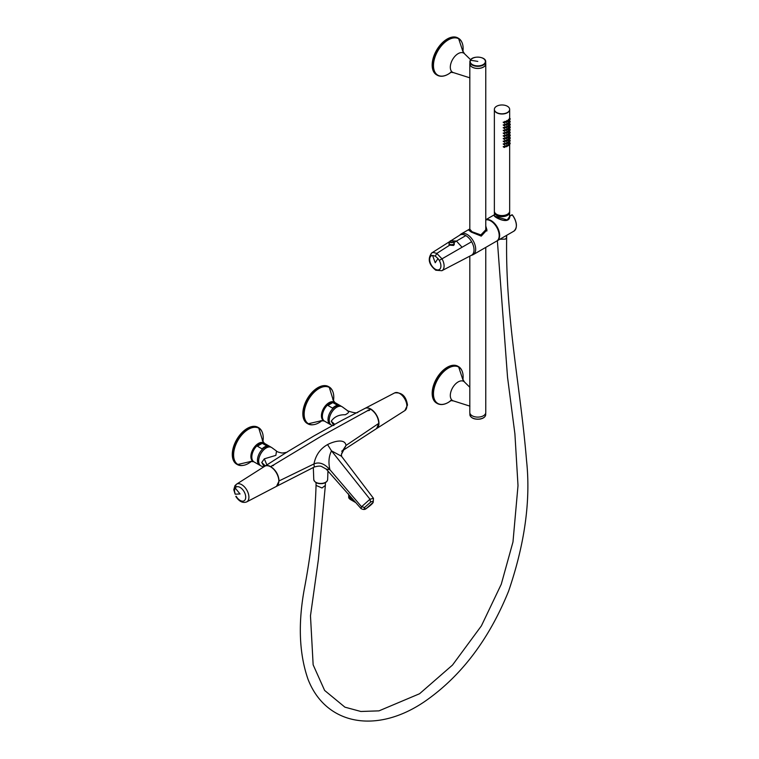 <?xml version="1.0" encoding="UTF-8"?>
<svg xmlns="http://www.w3.org/2000/svg" width="759" height="759" viewBox="0 0 759 759"><rect width="100%" height="100%" fill="white"/><g stroke="black" fill="none" stroke-linecap="round" stroke-linejoin="round"><path stroke-width="1.14" d="M494.422 211.695A7.647 4.412 0 0 0 494.365 212.34A7.647 4.412 0 0 0 494.669 213.488A7.647 4.412 0 0 0 503.018 216.619A7.647 4.412 0 0 0 509.659 212.34A7.647 4.412 0 0 0 509.602 211.695M494.498 215.547L494.46 214.901M494.46 216.154L507.202 219.977L509.849 216.306C509.441 224.579 496.604 218.545 494.46 216.154L494.137 215.471M508.796 213.194A6.983 4.032 180 0 1 500.048 216.116A6.983 4.032 180 0 1 495.229 213.194M496.936 240.935A11.973 6.916 -120 0 0 497.183 240.802A11.973 6.916 -120 0 0 497.97 228.487A11.973 6.916 -120 0 0 487.136 219.512A11.973 6.916 -120 0 0 485.769 219.797M486.158 247.168L496.709 241.077A11.973 6.916 -120 0 0 497.496 228.763A11.973 6.916 -120 0 0 486.661 219.787A11.973 6.916 -120 0 0 485.769 219.92M471.197 255.403L472.449 254.986A11.973 6.916 -120 0 0 473.199 254.654A11.973 6.916 -120 0 0 473.986 242.339A11.973 6.916 -120 0 0 463.151 233.364A11.973 6.916 -120 0 0 461.225 233.914A11.973 6.916 -120 0 0 460.561 234.398L459.574 235.271M469.413 229.18L468.701 230.157L471.32 232.131L481.244 236.125L486.936 229.949L485.769 226.03M451.14 240.622L449.043 243.174A2.59 1.499 180 0 0 452.373 244.616A2.59 1.499 180 0 0 454.233 243.174L452.838 240.85L451.14 240.622A1.774 1.025 180 0 1 452.838 240.85A1.774 1.025 180 0 1 453.37 241.846A1.774 1.025 180 0 1 452.136 242.595A1.774 1.025 180 0 1 450.096 242.112A1.774 1.025 180 0 1 450.438 240.85A1.774 1.025 180 0 1 451.14 240.622L459.84 235.1A11.641 6.717 60 0 1 459.973 235.015A11.641 6.717 60 0 1 461.851 234.484A11.641 6.717 60 0 1 465.798 235.594A11.641 6.717 60 0 1 471.614 241.742A11.641 6.717 60 0 1 471.472 255.261L441.861 270.707L435.78 270.213C428.807 264.616 427.431 258.885 431.653 253.022A10.209 5.892 60 0 1 431.776 252.946A2.324 1.897 60 0 0 431.321 255.83L432.592 255.432A332.556 260.546 86.9 0 0 435.23 262.747L435.23 262.747A332.556 76.45 -39.6 0 1 438 258.553L439.262 260.413L471.614 241.742M449.043 243.743L449.689 245.148L436.814 253.411L433.361 252.462L431.776 252.946L449.527 241.666L431.653 253.022M454.233 243.43L453.597 245.451L449.689 245.148M432.592 255.432L435.296 256.134L436.814 253.411L441.985 258.847A10.209 5.892 60 0 1 441.861 270.707M435.296 256.134L438 258.553M452.231 242.548L452.326 242.263A1.461 0.844 180 0 0 452.677 242.112A1.461 0.844 180 0 0 452.933 241.912L453.114 241.922A1.584 0.911 180 0 0 452.772 240.945L452.63 240.869A1.584 0.911 180 0 1 452.762 240.945A1.584 0.911 180 0 1 452.772 240.945A1.66 0.958 180 0 1 453.237 241.381A1.66 0.958 180 0 1 453.303 241.647A1.66 0.958 180 0 1 452.108 242.567A1.66 0.958 180 0 1 450.049 241.922A1.66 0.958 180 0 1 449.983 241.647A1.66 0.958 180 0 1 450.495 240.954A1.584 0.911 180 0 0 450.078 241.447L450.002 241.798M453.151 241.315A1.66 0.958 180 0 1 453.237 241.447A1.66 0.958 180 0 1 453.303 241.685L452.781 240.954M450.002 241.533L451.178 240.717A1.584 0.911 180 0 1 451.406 240.679A2.656 2.656 0 0 0 451.178 240.717A1.584 0.911 180 0 0 450.523 240.945M450.03 241.884L450.182 241.979A1.461 0.844 0 0 0 450.182 242.026L450.182 241.514A1.461 0.844 180 0 1 450.182 241.485A1.461 0.844 180 0 0 450.229 241.742A1.461 0.844 180 0 0 450.4 241.969L450.362 242.263M450.4 242.159L450.41 242.159A1.584 0.911 180 0 0 450.514 242.225A1.584 0.911 180 0 1 450.514 242.225A1.584 0.911 180 0 0 452.212 242.434L452.326 242.5M452.63 240.869L452.421 240.802A1.461 0.844 180 0 0 452.022 240.698A1.461 0.844 180 0 0 451.586 240.669L451.586 240.669M276.523 486.329L279.084 480.921L313.96 463.948C315.678 455.172 320.213 448.721 327.556 444.584L331.503 450.855L369.975 499.232L361.559 506.737L364.595 507.467C363.665 509.147 364.377 509.365 366.72 508.122L373.219 502.306L373.466 498.312L341.455 456.206L331.503 450.855C328.77 456.32 328.249 462.611 329.937 469.726L361.559 506.737L361.066 508.606L326.237 469.119L329.937 469.726C324.463 463.578 319.141 461.652 313.96 463.948L314.292 467.013L276.399 486.396M349.89 495.826L349.871 497.477L348.504 493.872M352.574 498.872L352.546 500.523L349.871 497.477L349.871 498.976L355.591 502.449M341.37 454.508L346.019 445.438L342.783 450.476M376.625 428.531L378.788 423.361L346.019 445.438C344.88 437.943 333.068 441.672 327.556 444.584M264.967 466.13A11.641 6.717 60 0 1 270.859 466.671C275.849 470.115 278.591 474.868 279.084 480.921M272.149 465.855L270.859 466.671M369.51 410.126L370.563 409.101C375.553 412.554 378.295 417.308 378.788 423.361M369.481 409.983L368.087 410.401L369.263 409.784M370.563 409.101A11.641 6.717 -120 0 0 364.937 408.418L341.398 420.647M347.385 410.875C349.586 411.53 348.884 412.82 345.288 414.765C339.083 414.547 334.396 416.7 331.228 421.236L333.837 425.552M264.16 466.624L261.751 462.478L264.312 458.834L275.868 455.362L276.513 451.064L271.826 447.639A10.635 6.138 -60 0 0 259.597 456.292A10.635 6.138 -60 0 0 261.21 466.026L260.83 465.836A10.635 6.138 -60 0 1 259.55 456.263A10.635 6.138 -60 0 1 271.475 447.402A10.635 6.138 -60 0 1 271.656 447.516M264.844 466.206L287.784 451.577C287.604 452.165 285.716 452.649 282.111 453.019C278.705 452.364 276.836 451.709 276.513 451.064M271.959 465.684A0.835 0.484 180 0 1 273.506 465.665M367.925 410.258A0.835 0.484 180 0 1 369.462 410.287M235.337 485.305L236.59 484.157A10.209 5.892 60 0 1 244.464 486.889A10.209 5.892 60 0 1 248.914 497.164A10.209 5.892 60 0 1 246.675 501.917L276.285 486.462A11.641 6.717 -120 0 0 278.847 481.054A11.641 6.717 -120 0 0 273.762 469.347A11.641 6.717 -120 0 0 264.796 466.225L264.512 466.406M368.049 410.647L369.272 410.458M364.851 408.465L364.908 408.427A11.641 6.717 60 0 1 365.051 408.351A11.641 6.717 60 0 1 373.969 411.644A11.641 6.717 60 0 1 378.959 423.266A11.641 6.717 60 0 1 376.692 428.503A11.641 6.717 60 0 1 376.502 428.617M342.195 406.786A10.635 6.138 120 0 0 342.015 406.682A10.635 6.138 120 0 0 332.186 411.539A10.635 6.138 120 0 0 330.099 423.864A10.635 6.138 120 0 0 331.379 425.106A10.635 6.138 120 0 0 331.569 425.201M236.457 484.242L236.59 484.157A2.324 1.897 60 0 0 236.134 487.041L235.167 487.942L234.417 490.627L233.781 489.707L234.939 485.694L236.457 484.242L264.796 466.225M233.781 489.707L235.167 494.185A332.556 76.441 -20.4 0 0 240.043 493.957L240.043 493.957A332.556 260.546 -146.9 0 1 235.167 487.942M234.417 490.627L235.167 494.185M332.812 402.593L337.518 405.306A10.645 6.148 120 0 0 332.594 408.152L327.888 405.439A10.645 6.148 120 0 1 332.812 402.593L327.888 405.439M262.263 443.322L266.969 446.036A10.645 6.148 120 0 0 262.045 448.882L257.339 446.169A10.645 6.148 120 0 1 262.263 443.322L257.339 446.169M328.846 386.796A21.28 12.286 120 0 0 328.524 386.597A21.28 12.286 120 0 0 310.668 393.949A21.28 12.286 120 0 0 307.243 423.465A21.28 12.286 120 0 0 307.575 423.645M258.307 427.526A21.28 12.286 120 0 0 257.984 427.326A21.28 12.286 120 0 0 240.129 434.67A21.28 12.286 120 0 0 236.694 464.195A21.28 12.286 120 0 0 237.026 464.375M509.659 144.533L509.659 211.154A7.647 4.412 0 0 1 499.858 215.395A7.647 4.412 0 0 1 494.365 211.154L494.365 109.6A7.647 4.412 0 0 0 494.365 109.6A7.647 4.412 0 0 0 499.858 113.841A7.647 4.412 0 0 0 509.659 109.6A7.647 4.412 0 0 0 509.659 109.571L509.659 118.328M507.297 120.994L505.674 121.677L506.262 122.246M505.352 121.905L503.217 122.161L503.995 122.835M505.077 121.269L505.361 121.772M508.729 119.913L507.534 120.861L507.98 121.336M509.564 118.499L508.891 119.789M507.297 123.708L505.674 124.4L506.262 124.96M508.729 122.635L507.534 123.575L507.98 124.049M505.352 124.618L503.217 124.884L503.995 125.548M505.077 123.992L505.361 124.485M509.564 121.212L508.891 122.503M507.297 126.421L505.674 127.114L506.262 127.673M508.729 125.349L507.534 126.288L507.98 126.762M505.352 127.332L503.217 127.597L503.995 128.271M505.077 126.706L505.361 127.208M509.564 123.926L508.891 125.216A0.901 0.522 120 0 0 508.027 126.791A0.901 0.522 120 0 0 508.928 125.235L508.369 124.922M507.297 129.134L505.674 129.827L506.262 130.387M508.729 128.062L507.534 129.002L507.98 129.485M505.352 130.055L503.217 130.311L503.995 130.984M505.077 129.419L505.361 129.922M509.564 126.649L508.891 127.929A0.901 0.522 120 0 0 508.027 129.514A0.901 0.522 120 0 0 508.928 127.958L508.369 127.635M507.297 131.857L505.674 132.54L506.262 133.11M508.729 130.776L507.534 131.715L507.98 132.199M505.352 132.768L503.217 133.024L503.995 133.698M505.077 132.132L505.361 132.635M509.564 129.362L508.891 130.652M507.297 134.571L505.674 135.254L506.262 135.823M508.729 133.489L507.534 134.438L507.98 134.912M505.352 135.482L503.217 135.738L503.995 136.411M505.077 134.846L505.361 135.349M509.564 132.075L508.891 133.366M507.297 137.284L505.674 137.977L506.262 138.536M508.729 136.212L507.534 137.151L507.98 137.626M505.352 138.195L503.217 138.461L503.995 139.125M505.077 137.569L505.361 138.062M509.564 134.789L508.891 136.079A0.901 0.522 120 0 0 508.027 137.654A0.901 0.522 120 0 0 508.928 136.098L508.369 135.776M507.297 139.998L505.674 140.69L506.262 141.25M508.729 138.925L507.534 139.865L507.98 140.339M505.352 140.908L503.217 141.174L503.995 141.848M505.077 140.282L505.361 140.785M509.564 137.502L508.891 138.793A0.901 0.522 120 0 0 508.027 140.368A0.901 0.522 120 0 0 508.928 138.812L508.369 138.499M507.297 142.711L505.674 143.404L506.262 143.963M508.729 141.639L507.534 142.578L507.98 143.062M505.352 143.631L503.217 143.887L503.995 144.561M505.077 142.996L505.361 143.498M509.564 140.225L508.891 141.506M507.297 145.434L505.674 146.117L506.262 146.686M508.729 144.352L507.534 145.292L507.98 145.775M505.352 146.345L503.217 146.601L503.995 147.274M505.077 145.709L505.361 146.212M509.564 142.939L508.891 144.229M509.109 120.216A0.901 0.522 120 0 0 507.847 120.956A0.901 0.522 120 0 0 509.109 120.216M506.196 121.905A0.901 0.522 120 0 0 507.467 121.174A0.901 0.522 120 0 0 506.196 121.905M509.08 120.017A0.901 0.522 120 0 0 510.105 118.584A0.901 0.522 120 0 0 509.052 119.931M504.08 122.578A0.901 0.522 120 0 0 505.352 121.848A0.901 0.522 120 0 0 504.08 122.578M509.08 122.73A0.901 0.522 120 0 0 510.105 121.298A0.901 0.522 120 0 0 509.052 122.654M504.08 125.301A0.901 0.522 120 0 0 505.352 124.561A0.901 0.522 120 0 0 504.08 125.301M509.099 125.51L509.204 125.577A0.901 0.522 120 0 0 510.105 124.021A0.901 0.522 120 0 0 509.052 125.368M504.08 128.015A0.901 0.522 120 0 0 505.352 127.275A0.901 0.522 120 0 0 504.08 128.015M509.099 128.224L509.204 128.29A0.901 0.522 120 0 0 510.105 126.734A0.901 0.522 120 0 0 509.052 128.081M504.08 130.728A0.901 0.522 120 0 0 505.352 129.998A0.901 0.522 120 0 0 504.08 130.728M509.08 130.88A0.901 0.522 120 0 0 510.105 129.447A0.901 0.522 120 0 0 509.052 130.795M504.08 133.442A0.901 0.522 120 0 0 505.352 132.711A0.901 0.522 120 0 0 504.08 133.442M509.08 133.593A0.901 0.522 120 0 0 510.105 132.161A0.901 0.522 120 0 0 509.052 133.508M504.08 136.155A0.901 0.522 120 0 0 505.352 135.425A0.901 0.522 120 0 0 504.08 136.155M509.099 136.373L509.204 136.43A0.901 0.522 120 0 0 510.105 134.874A0.901 0.522 120 0 0 509.052 136.231M504.08 138.878A0.901 0.522 120 0 0 505.352 138.138A0.901 0.522 120 0 0 504.08 138.878M509.099 139.087L509.204 139.153A0.901 0.522 120 0 0 510.105 137.597A0.901 0.522 120 0 0 509.052 138.944M504.08 141.591A0.901 0.522 120 0 0 505.352 140.851A0.901 0.522 120 0 0 504.08 141.591M509.08 141.734A0.901 0.522 120 0 0 510.105 140.311A0.901 0.522 120 0 0 509.052 141.658M504.08 144.305A0.901 0.522 120 0 0 505.352 143.574A0.901 0.522 120 0 0 504.08 144.305M509.08 144.457A0.901 0.522 120 0 0 510.105 143.024A0.901 0.522 120 0 0 509.052 144.371M504.08 147.018A0.901 0.522 120 0 0 505.352 146.288A0.901 0.522 120 0 0 504.08 147.018M509.109 122.939A0.901 0.522 120 0 0 507.847 123.67A0.901 0.522 120 0 0 509.109 122.939M506.196 124.618A0.901 0.522 120 0 0 507.467 123.888A0.901 0.522 120 0 0 506.196 124.618M506.196 127.332A0.901 0.522 120 0 0 507.467 126.601A0.901 0.522 120 0 0 506.196 127.332M506.196 130.045A0.901 0.522 120 0 0 507.467 129.315A0.901 0.522 120 0 0 506.196 130.045M509.109 131.079A0.901 0.522 120 0 0 507.847 131.81A0.901 0.522 120 0 0 509.109 131.079M506.196 132.768A0.901 0.522 120 0 0 507.467 132.028A0.901 0.522 120 0 0 506.196 132.768M509.109 133.793A0.901 0.522 120 0 0 507.847 134.533A0.901 0.522 120 0 0 509.109 133.793M506.196 135.482A0.901 0.522 120 0 0 507.467 134.751A0.901 0.522 120 0 0 506.196 135.482M506.196 138.195A0.901 0.522 120 0 0 507.467 137.464A0.901 0.522 120 0 0 506.196 138.195M506.196 140.908A0.901 0.522 120 0 0 507.467 140.178A0.901 0.522 120 0 0 506.196 140.908M509.109 141.942A0.901 0.522 120 0 0 507.847 142.673A0.901 0.522 120 0 0 509.109 141.942M506.196 143.622A0.901 0.522 120 0 0 507.467 142.891A0.901 0.522 120 0 0 506.196 143.622M509.109 144.656A0.901 0.522 120 0 0 507.847 145.386A0.901 0.522 120 0 0 509.109 144.656M506.196 146.345A0.901 0.522 120 0 0 507.467 145.605A0.901 0.522 120 0 0 506.196 146.345M469.812 256.125L469.812 412.498A7.979 4.611 0 0 0 472.145 415.752A7.979 4.611 0 0 0 480.845 416.757A7.979 4.611 0 0 0 485.769 412.498L485.769 247.387M469.878 63.253A7.979 4.611 0 0 0 469.812 63.851A7.979 4.611 0 0 0 472.145 67.105A7.979 4.611 0 0 0 480.845 68.111A7.979 4.611 0 0 0 485.769 63.851A7.979 4.611 0 0 0 485.703 63.253M469.812 230.053L469.812 63.851M470.191 60.492A7.913 4.573 -0 0 0 469.878 61.783L469.878 63.851A7.913 4.573 0 0 0 476.661 68.376A7.913 4.573 0 0 0 485.381 65.132A7.913 4.573 0 0 0 485.703 63.851L485.703 61.783A7.913 4.573 -0 0 0 483.445 58.576M461.937 370.686A21.28 12.286 120 0 0 458.54 366.625L457.867 366.236A21.28 12.286 120 0 0 447.222 367.29A21.28 12.286 120 0 0 433.313 386.046A21.28 12.286 120 0 0 436.577 403.095L437.26 403.494A21.28 12.286 120 0 0 440.685 404.471M461.937 42.409A21.28 12.286 120 0 0 458.54 38.339L457.867 37.95A21.28 12.286 120 0 0 447.222 39.003A21.28 12.286 120 0 0 433.313 57.76A21.28 12.286 120 0 0 436.577 74.818L437.26 75.207A21.28 12.286 120 0 0 440.685 76.194M469.812 228.962L468.758 230.119L471.367 232.102L481.215 236.04L486.87 229.92L485.769 226.135M469.812 229.18L472.032 231.723L480.864 234.92L485.94 229.607L485.769 228.165M494.365 109.467A7.647 4.412 0 0 0 494.365 109.552A7.647 4.412 0 0 0 499.858 113.784A7.647 4.412 0 0 0 509.659 109.552A7.647 4.412 0 0 0 509.659 109.467M499.858 113.622A7.647 4.412 0 0 0 509.659 109.381A7.647 4.412 0 0 0 504.166 105.15A7.647 4.412 0 0 0 494.365 109.381A7.647 4.412 0 0 0 499.858 113.622M516.357 225.546A11.641 6.717 -120 0 0 512.353 214.949L512.382 214.882C517.192 222.074 517.695 227.501 513.871 231.163A11.973 6.916 -120 0 0 512.24 214.93L509.498 216.258M506.566 237.776L506.481 236.466L506.566 237.776L505.304 239.123L498.995 239.265M506.67 235.328L506.67 237.225C505.247 317.49 520.351 385.297 526.556 460.713C530.807 500.333 524.811 543.833 508.568 591.223C488.919 639.609 461.017 676.335 424.86 701.411C376.417 734.579 325.639 724.892 308.012 679.248C299.264 654.068 297.983 624.249 304.169 589.79C311.133 553.32 315.099 518.52 316.048 485.399L322.015 487.98L325.364 485.399L318.363 559.706L310.478 615.796L313.144 664.818L324.624 690.434L344.918 707.17L360.867 711.477L378.997 710.86L419.556 693.745L452.506 665.055L481.396 625.862L501.253 584.269L512.98 541.945L518.008 485.599L514.906 433.882L507.543 377.318L497.363 240.698M509.498 216.23L511.955 214.797L509.725 216.201M459.973 235.015L450.884 240.802L456.463 241.077L462.06 247.254M465.798 235.594L453.597 242.776M439.262 260.413A7.941 4.582 -120 0 1 440.486 268.183A7.941 4.582 -120 0 1 435.296 269.189A7.941 4.582 60 0 1 430.106 262.197A7.941 4.582 60 0 1 431.321 255.83M450.182 241.552L450.049 242.102M327.641 479.536C327.319 481.642 325.63 482.99 322.584 483.559C317.642 484.052 314.7 482.705 313.771 479.536A6.935 4.004 0 0 0 322.66 483.293A6.935 4.004 0 0 0 327.641 479.536L327.954 471.092M322.471 483.445A6.271 3.624 180 0 1 316.199 482.487M366.72 508.122L366.436 508.397C365.07 509.754 363.276 509.82 361.066 508.606L361.075 508.615M373.466 498.312L369.975 499.232L370.591 502.126L364.595 507.467M372.707 502.79C373.637 501.111 372.925 500.893 370.591 502.126M348.694 494.934L348.694 497.354A3.994 2.305 0 0 0 349.871 498.976L350.335 499.251M368.087 410.401L320.706 436.529L273.325 465.106M331.228 421.236L334.643 424.3M261.751 462.478L265.318 465.903M358.191 411.843C357.802 413.418 354.358 413.114 347.869 410.913L342.375 406.909A10.635 6.138 120 0 0 332.423 411.302A10.635 6.138 120 0 0 330.137 423.892A10.635 6.138 120 0 0 331.759 425.296L331.379 425.106M264.312 458.834L266.883 464.878M236.59 484.157L255.698 472.013M255.337 472.24L264.654 466.311M376.692 428.503L404.87 410.581A10.209 5.892 -120 0 0 406.862 405.989A10.209 5.892 -120 0 0 402.488 395.8A10.209 5.892 -120 0 0 394.661 392.906A10.209 5.892 -120 0 0 394.538 392.972L365.202 408.276M236.134 496.206A7.941 4.582 60 0 0 242.254 501.149A7.941 4.582 60 0 0 245.726 497.154A7.941 4.582 -120 0 0 242.254 489.166A7.941 4.582 -120 0 0 236.134 487.041M341.436 406.407L340.848 405.999A10.645 6.148 120 0 0 332.66 408.826A10.645 6.148 120 0 0 328.002 419.518A10.645 6.148 120 0 0 328.002 419.556A10.645 6.148 120 0 0 330.203 424.433L330.848 424.736M270.887 447.136L270.299 446.728A10.645 6.148 120 0 0 262.111 449.556A10.645 6.148 120 0 0 257.453 460.248A10.645 6.148 120 0 0 257.453 460.286A10.645 6.148 120 0 0 259.654 465.153L260.309 465.466M324.558 421.169C323.201 420.685 322.366 418.93 322.063 415.894L322.063 415.847C321.503 407.925 331.949 399.338 335.203 402.735A10.645 6.148 120 0 0 327.015 405.572A10.645 6.148 120 0 0 322.357 416.255A10.645 6.148 120 0 0 322.357 416.302A10.645 6.148 120 0 0 324.558 421.169L330.203 424.433M254.009 461.899C252.652 461.415 251.817 459.66 251.514 456.624L251.514 456.576C250.954 448.654 261.4 440.068 264.654 443.465A10.645 6.148 120 0 0 256.466 446.301A10.645 6.148 120 0 0 251.808 456.984A10.645 6.148 120 0 0 251.808 457.032A10.645 6.148 120 0 0 254.009 461.899L259.654 465.153M333.229 402.166A10.36 5.977 120 0 0 325.658 406.15A10.36 5.977 120 0 0 323.078 419.755M262.69 442.886A10.36 5.977 120 0 0 255.119 446.88A10.36 5.977 120 0 0 252.529 460.485M334.871 402.564A10.692 6.167 120 0 0 325.355 405.866A10.692 6.167 120 0 0 324.245 420.97M264.322 443.294A10.692 6.167 120 0 0 254.806 446.596A10.692 6.167 120 0 0 253.696 461.7M332.774 391.549A21.28 12.286 120 0 0 329.188 386.976L333.448 400.866A20.929 12.087 120 0 0 327.803 386.834A20.929 12.087 120 0 0 311.864 394.746A20.929 12.087 120 0 0 305.08 419.604A20.929 12.087 120 0 0 322.044 420.581L307.898 423.845A21.28 12.286 120 0 0 313.657 424.661M262.234 432.279A21.28 12.286 120 0 0 258.639 427.706L262.899 441.596A20.929 12.087 120 0 0 257.254 427.564A20.929 12.087 120 0 0 241.315 435.476A20.929 12.087 120 0 0 234.531 460.333A20.929 12.087 120 0 0 251.495 461.311L237.358 464.574A21.28 12.286 120 0 0 243.117 465.39M328.524 386.597L329.188 386.976A21.28 12.286 120 0 0 311.323 394.319A21.28 12.286 120 0 0 307.898 423.845L307.243 423.465M257.984 427.326L258.639 427.706A21.28 12.286 120 0 0 240.783 435.049A21.28 12.286 120 0 0 237.358 464.574L236.694 464.195M485.703 413.095L485.703 414.566A7.913 4.573 180 0 1 480.02 418.959A7.913 4.573 180 0 1 469.878 414.566L469.878 413.095M483.445 417.773A7.59 4.383 180 0 1 479.925 419.044A7.59 4.383 180 0 1 472.136 417.773M462.535 378.817L464.517 382.043A11.072 6.395 120 0 0 458.142 381.929A11.072 6.395 -60 0 0 450.685 392.526A11.072 6.395 -60 0 0 453.607 400.961L450.495 400.515M458.54 366.625A21.28 12.286 120 0 0 447.895 367.679A21.28 12.286 120 0 0 433.996 386.435A21.28 12.286 120 0 0 437.26 403.494C440.41 405.173 444.072 404.832 448.237 402.469L450.855 400.686A20.977 12.106 120 0 1 448.294 402.412A20.977 12.106 -60 0 1 441.188 404.424A20.977 12.106 -60 0 1 433.93 389.348A20.977 12.106 -60 0 1 448.294 368.162A20.977 12.106 120 0 1 462.905 379.794L458.54 366.625M469.878 61.783A7.913 4.573 -0 0 0 476.661 66.299A7.913 4.573 -0 0 0 485.381 63.063A7.913 4.573 -0 0 0 485.703 61.783C486.092 56.46 472.335 55.36 470.219 60.397L469.878 61.783M472.136 58.576A7.913 4.573 -0 0 0 470.295 60.312M470.504 60.274A7.59 4.383 -0 0 0 475.656 65.71A7.59 4.383 -0 0 0 485.077 62.741A7.59 4.383 -0 0 0 479.925 57.304A7.59 4.383 -0 0 0 470.504 60.274A232.795 182.388 26.9 0 1 477.791 61.403M462.535 50.53L464.517 53.766A11.072 6.395 120 0 0 458.142 53.642A11.072 6.395 -60 0 0 450.685 64.24A11.072 6.395 -60 0 0 453.607 72.674L450.495 72.228M458.54 38.339A21.28 12.286 120 0 0 447.895 39.392A21.28 12.286 120 0 0 433.996 58.149A21.28 12.286 120 0 0 437.26 75.207C440.41 76.887 444.072 76.545 448.237 74.183L450.855 72.409A20.977 12.106 120 0 1 448.294 74.126A20.977 12.106 -60 0 1 441.188 76.137A20.977 12.106 -60 0 1 433.93 61.062A20.977 12.106 -60 0 1 448.294 39.876A20.977 12.106 120 0 1 462.905 51.508L458.54 38.339M494.489 215.651L494.365 212.34M509.517 216.22L509.659 212.34M495.712 216.998C500.902 220.101 504.726 221.087 507.202 219.977M494.451 214.731L485.769 219.74M513.871 231.163L497.183 240.802M469.356 229.218L461.225 233.914M481.329 249.958L473.199 254.654M449.043 243.174L449.043 244.626M454.233 243.174L454.233 244.778M449.983 241.647L452.117 242.538L453.303 241.647M313.771 479.536L313.325 467.544M325.364 482.629L325.364 485.399M316.048 482.629L316.048 485.399M326.237 469.119L321.816 466.633C320.516 465.836 318.012 465.96 314.292 467.013M373.219 502.306C372.66 503.559 370.401 505.589 366.436 508.397M341.73 456.662L341.37 454.423L342.973 450.239L341.711 451.178M348.694 497.354L350.003 499.28L355.686 502.562M342.707 450.571L376.654 428.512M287.784 451.577L314.055 435.865L341.436 420.628M332.347 425.562L331.759 425.296M263.506 467.041L261.21 466.026M404.87 410.581L407.488 405.069C406.122 396.236 401.853 392.175 394.661 392.906L365.051 408.351M235.793 496.405C239.132 501.509 242.757 503.35 246.675 501.917M335.203 402.735L340.848 405.999M264.654 443.465L270.299 446.728M332.84 399.585L334.937 402.631M320.649 420.704L324.33 420.998M262.291 440.315L264.398 443.36M250.1 461.434L253.791 461.728M509.659 142.768L509.659 141.819M509.659 140.054L509.659 139.106M509.659 137.341L509.659 136.383M509.659 134.628L509.659 133.669M509.659 131.905L509.659 130.956M509.659 129.191L509.659 128.243M509.659 126.478L509.659 125.529M509.659 123.764L509.659 122.806M509.659 121.051L509.659 120.093M508.369 119.486L508.928 119.808M505.722 121.933L506.386 122.313M506.794 120.482L507.278 120.757M509.393 118.176L510.105 118.584M503.283 122.427L504.27 122.996M509.393 120.899L510.105 121.298M503.283 125.14L504.27 125.709M509.393 123.613L510.105 124.021M503.283 127.854L504.27 128.423M509.393 126.326L510.105 126.734M503.283 130.567L504.27 131.136M509.393 129.039L510.105 129.447M503.283 133.29L504.27 133.85M509.393 131.753L510.105 132.161M503.283 136.003L504.27 136.573M509.393 134.476L510.105 134.874M503.283 138.717L504.27 139.286M509.393 137.189L510.105 137.597M503.283 141.43L504.27 141.999M509.393 139.903L510.105 140.311M503.283 144.144L504.27 144.713M509.393 142.616L510.105 143.024M503.283 146.867L504.27 147.426M508.369 122.199L508.928 122.522M505.722 124.647L506.386 125.026M506.794 123.195L507.278 123.47M505.722 127.36L506.386 127.749M506.794 125.909L507.278 126.193M505.722 130.074L506.386 130.463M506.794 128.622L507.278 128.907M508.369 130.349L508.928 130.671M505.722 132.797L506.386 133.176M506.794 131.335L507.278 131.62M508.369 133.062L508.928 133.385M505.722 135.51L506.386 135.889M506.794 134.058L507.278 134.334M505.722 138.223L506.386 138.603M506.794 136.772L507.278 137.047M505.722 140.937L506.386 141.326M506.794 139.485L507.278 139.77M508.369 141.212L508.928 141.535M505.722 143.65L506.386 144.039M506.794 142.199L507.278 142.483M508.369 143.925L508.928 144.248M505.722 146.373L506.386 146.753M506.794 144.922L507.278 145.197M485.769 231.078L485.769 63.851M485.703 414.566C485.447 416.881 483.54 418.389 479.982 419.101C474.157 419.604 470.789 418.095 469.878 414.566M464.517 382.043L469.812 387.251M469.906 406.131L453.607 400.961M464.517 53.766L470.646 59.743M469.906 77.845L453.607 72.674M486.092 247.206L481.453 249.882M486.87 231.002L486.87 229.92"/></g></svg>
